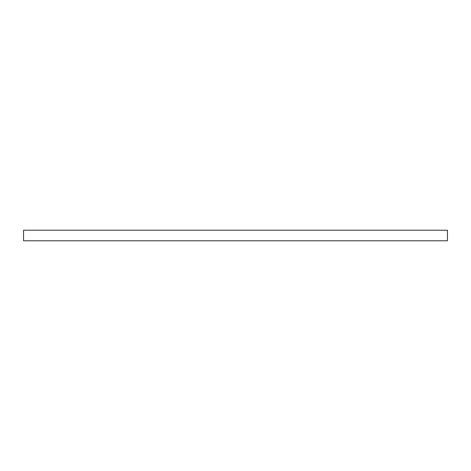 <?xml version="1.0" encoding="UTF-8"?>
<svg xmlns="http://www.w3.org/2000/svg" width="471" height="471" viewBox="0 0 471 471"><rect width="100%" height="100%" fill="white"/><g stroke="black" fill="none" stroke-linecap="round" stroke-linejoin="round"><path stroke-width="0.71" d="M235.5 230.213L447.45 230.213L447.45 240.787L23.55 240.787L23.55 230.213L235.5 230.213"/></g></svg>
